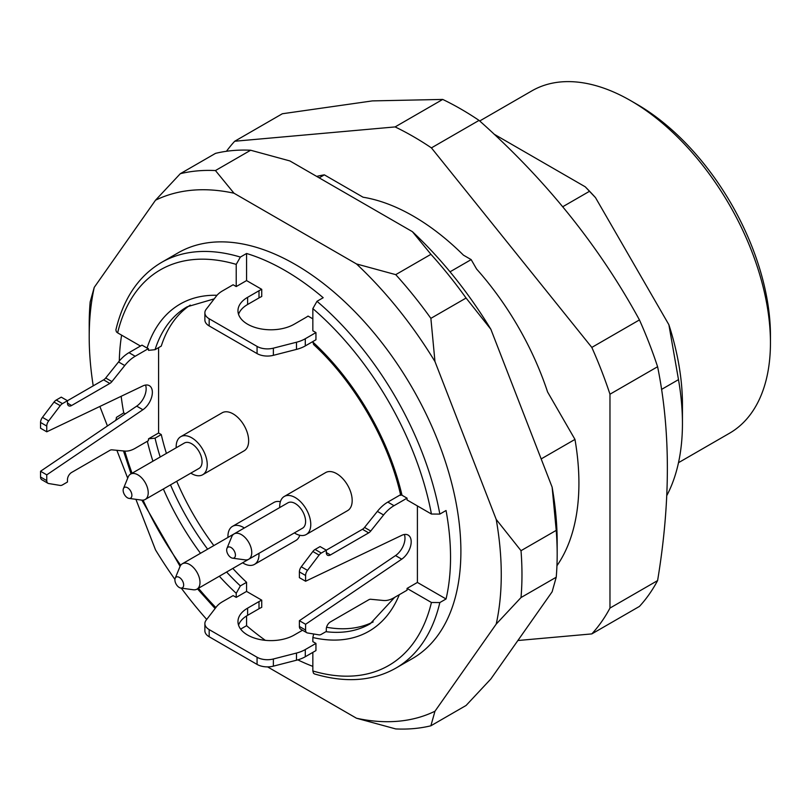 <?xml version="1.0" encoding="UTF-8"?>
<svg xmlns="http://www.w3.org/2000/svg" width="811" height="811" viewBox="0 0 811 811"><rect width="100%" height="100%" fill="white"/><g stroke="black" fill="none" stroke-linecap="round" stroke-linejoin="round"><path stroke-width="1.22" d="M258.983 553.335A21.958 12.682 60 0 1 259.003 554.349A21.958 12.682 60 0 1 254.451 564.405L295.863 540.491A21.958 12.682 -120 0 0 299.746 535.26M280.373 501.715A21.958 12.682 -120 0 0 273.905 502.455L232.493 526.359A21.958 12.682 60 0 1 244.334 527.981M202.689 474.739L244.101 450.835A21.958 12.682 -120 0 0 248.653 440.779A21.958 12.682 -120 0 0 239.063 418.679A21.958 12.682 -120 0 0 222.143 412.789L180.721 436.703A21.958 12.682 60 0 1 197.651 442.583A21.958 12.682 60 0 1 207.241 464.683A21.958 12.682 60 0 1 202.689 474.739A21.958 12.682 60 0 1 190.838 473.127M306.223 534.52L347.635 510.606A21.958 12.682 -120 0 0 352.177 500.549A21.958 12.682 -120 0 0 342.597 478.449A21.958 12.682 -120 0 0 325.667 472.57L284.255 496.474A21.958 12.682 60 0 1 301.185 502.364A21.958 12.682 60 0 1 310.765 524.464A21.958 12.682 60 0 1 306.223 534.52A21.958 12.682 60 0 1 294.373 532.898M246.574 615.944L246.574 625.676A234.267 135.255 -120 0 0 265.319 640.335M297.819 659.86A234.267 135.255 -120 0 0 312.843 666.368M326.559 627.238A183.022 105.663 -120 0 0 373.182 621.925M312.843 318.835L308.038 316.067A32.947 19.018 180 0 1 305.595 317.638L294.2 324.218A32.947 19.018 180 0 1 258.303 328.343A32.947 19.018 180 0 1 237.968 310.765A32.947 19.018 180 0 1 247.619 297.323L259.003 290.743A32.947 19.018 180 0 1 261.73 289.334L246.574 280.586L236.224 286.557L236.224 264.386A228.408 131.869 -120 0 0 117.636 332.855L140.455 346.033M312.843 341.553L312.843 342.049A188.882 109.049 60 0 1 402.003 495.247L407.051 498.157L407.051 499.951L431.432 514.032A228.408 131.869 -120 0 0 312.843 308.616L316.979 301.307L323.194 297.718A234.267 135.255 -120 0 0 246.574 253.488L246.574 280.586M261.73 289.334L261.73 296.502A32.947 19.018 180 0 0 259.003 297.921L259.003 290.743M190.271 305.118A183.022 105.663 -120 0 0 161.267 346.094L155.053 349.683L148.535 350.342L148.372 348.639L147.065 348.061A188.882 109.049 60 0 1 217.003 295.285M158.581 347.655L158.581 433.003L161.267 434.564A183.022 105.663 -120 0 0 166.407 453.42M176.717 481.288A183.022 105.663 -120 0 0 213.84 545.58M232.818 568.44A183.022 105.663 -120 0 0 246.574 582.318L246.574 591.412L261.73 600.16L261.73 607.338A32.947 19.018 0 0 0 259.003 608.747L247.619 615.316A32.947 19.018 0 0 0 238.556 625.18M316.979 301.307A234.267 135.255 60 0 1 439.836 514.093L446.05 510.514A234.267 135.255 -120 0 1 446.05 598.974L417.401 582.44L417.401 505.932M313.725 344.624L312.843 342.049M399.316 594.676A188.882 109.049 60 0 1 312.843 637.527L312.843 641.623L315.945 643.417L305.291 649.56L305.291 656.738A29.287 16.909 180 0 1 296.481 660.225L273.368 666.155A14.639 8.455 180 0 1 257.067 664.412L209.167 636.757A14.639 8.455 180 0 1 204.879 630.786L204.879 623.608A14.639 8.455 0 0 0 209.167 629.589L209.167 636.757M312.843 637.527L313.695 633.989M246.574 591.412L236.224 597.383L236.224 593.297A188.882 109.049 60 0 1 219.325 576.226M226.604 572.029A183.022 105.663 -120 0 0 240.37 585.907L246.574 582.318M240.37 585.907L236.224 593.297M158.581 433.003L148.535 438.812L155.053 438.153L161.267 434.564M316.695 176.413A234.267 135.255 60 0 1 324.349 174.852L319.179 177.842M541.17 458.925L574.969 439.41A234.267 135.255 60 0 1 556.944 565.723M661.533 389.432L678.493 379.639L668.882 324.724L595.507 197.641A210.84 121.731 -120 0 0 585.238 186.804L494.051 134.15M666.774 495.612A234.267 135.255 -120 0 0 682.446 423.443A234.267 135.255 -120 0 0 678.493 379.639M121.609 335.156A234.267 135.255 -120 0 0 119.288 361.027M121.163 396.295A234.267 135.255 -120 0 0 123.728 412.89L125.35 413.823M395.738 274.645A306.011 176.676 60 0 1 430.874 318.358L466.082 298.032A306.011 176.676 -120 0 0 430.935 254.319L395.738 274.645L356.495 263.95A291.372 168.222 60 0 1 434.97 361.564L430.874 318.358M521.017 550.689A306.011 176.676 60 0 1 521.017 597.545L556.224 577.229A306.011 176.676 -120 0 0 557.177 554.349A306.011 176.676 -120 0 0 556.224 530.374L521.017 550.689L496.22 519.445A291.372 168.222 60 0 1 496.22 624.075L521.017 597.545M556.224 577.229L552.129 591.797L490.868 678.949L466.082 705.469L430.874 725.794A306.011 176.676 60 0 1 395.738 728.927L356.495 718.232L267.569 666.885M93.224 385.854A291.372 168.222 60 0 1 89.21 336.768L89.21 324.816A306.011 176.676 60 0 1 90.163 301.945L94.248 287.368L155.509 200.216A291.372 168.222 60 0 1 233.984 193.211L215.452 170.553A306.011 176.676 60 0 0 180.306 173.696L215.513 153.37A306.011 176.676 -120 0 1 250.65 150.238L215.452 170.553M180.306 173.696L155.509 200.216M174.933 579.389A291.372 168.222 60 0 1 155.509 549.878L135.903 499.333M127.692 478.186L116.885 450.318M107.437 425.968L99.865 406.463M430.874 725.794L434.97 711.227A291.372 168.222 60 0 1 356.495 718.232M496.22 624.075L434.97 711.227M466.082 298.032L490.868 329.286L552.129 487.168L556.224 530.374M434.97 361.564L496.22 519.445M250.65 150.238L289.882 160.933L412.404 231.672L430.935 254.319M233.984 193.211L356.495 263.95M446.05 598.974L439.836 602.563A234.267 135.255 60 0 1 395.809 668.163L412.373 658.603A234.267 135.255 -120 0 0 412.373 388.094A234.267 135.255 -120 0 0 178.106 252.839L161.541 262.409A234.267 135.255 60 0 1 240.37 257.077L236.224 264.386M89.21 336.768A291.372 168.222 60 0 1 94.248 287.368M206.714 619.432A291.372 168.222 60 0 1 181.279 588.127M412.404 231.672A291.372 168.222 60 0 1 490.868 329.286M552.129 487.168A291.372 168.222 60 0 1 557.177 542.397L557.177 554.349M257.067 346.409A14.639 8.455 0 0 0 273.368 348.162L273.368 355.33A14.639 8.455 180 0 1 257.067 353.586L257.067 346.409L209.167 318.764A14.639 8.455 0 0 1 204.879 312.782A14.639 8.455 0 0 1 206.146 309.346L216.415 296.005A29.287 16.909 0 0 1 222.467 290.916L233.122 284.762L236.224 286.557M148.372 348.639L135.184 356.252A29.287 16.909 120 0 0 124.752 365.538L118.538 361.949A29.287 16.909 -60 0 1 128.969 352.663L142.016 345.141L147.065 348.061M246.574 625.676L240.644 629.103M123.728 412.89L116.399 417.381L116.196 420.027M246.574 253.488L240.37 257.077M236.224 597.383L233.122 595.598L222.467 601.742A29.287 16.909 0 0 0 216.415 606.831L206.146 620.172A14.639 8.455 0 0 0 204.879 623.608M305.291 656.738L315.945 650.584L315.945 643.417M312.843 652.379L312.843 670.971A228.408 131.869 -120 0 0 431.432 602.492L407.051 588.421L407.051 590.215L394.014 597.737A29.287 16.909 120 0 1 383.583 600.505L370.749 599.268A5.859 3.386 -60 0 0 368.66 599.826L330.442 621.895A5.859 3.386 -60 0 0 326.296 629.062L326.296 631.455L321.298 634.344A5.859 3.386 120 0 1 319.068 634.871L307.491 632.965A5.859 3.386 120 0 1 306.801 632.722L300.597 629.133A5.859 3.386 -60 0 1 299.381 626.457L299.381 620.699L395.525 555.586A14.639 8.455 120 0 0 404.365 534.5M312.843 308.616L312.843 330.797L315.945 332.581L315.945 339.758L305.291 345.912A29.287 16.909 180 0 1 296.481 349.399L296.481 342.232A29.287 16.909 0 0 0 305.291 338.734L315.945 332.581M682.446 423.443L682.446 404.314A210.84 121.731 -120 0 0 668.882 324.724M678.493 462.686L729.515 433.236A197.661 114.118 -120 0 0 770.45 342.749L770.45 335.572A188.882 109.049 -120 0 0 636.899 104.254L630.684 100.665A197.661 114.118 -120 0 0 531.854 90.873L479.706 120.981M770.45 342.749A197.661 114.118 -120 0 0 630.684 100.665L636.899 104.254M595.507 197.641L585.238 186.804M589.06 191.548L562.783 206.714M324.349 174.852L363.075 197.215A210.019 121.255 60 0 1 463.456 255.161L471.161 259.611L476.604 269.049A210.019 121.255 60 0 1 547.587 391.987L574.969 439.41M471.161 259.611L450.024 271.817M439.836 514.093L431.432 514.032M417.401 582.44L407.051 588.421M431.432 602.492L439.836 602.563M314.496 673.951L313.522 673.282L312.843 670.971M117.636 332.855L116.429 331.881L115.882 329.935M148.535 438.812L148.372 440.687L135.184 448.311A29.287 16.909 120 0 1 124.752 451.068L111.918 449.841A5.859 3.386 -60 0 0 109.83 450.389L71.611 472.458A5.859 3.386 -60 0 0 67.465 479.636L67.465 482.018L62.477 484.907A5.859 3.386 120 0 1 60.237 485.444L48.66 483.528A5.859 3.386 120 0 1 47.971 483.285A5.859 3.386 120 0 1 46.764 480.609L46.764 474.851L40.55 471.262L40.55 477.02L46.764 480.609M402.003 495.247L400.989 494.487L387.8 502.1L394.014 505.689A29.287 16.909 120 0 0 383.583 514.965L377.368 511.386A29.287 16.909 -60 0 1 387.8 502.1M235.423 555.079A6.184 3.568 60 0 1 232.615 558.181A6.184 3.568 60 0 1 227.952 554.339A6.184 3.568 60 0 1 226.958 548.388A6.184 3.568 60 0 1 231.845 548.043A6.184 3.568 60 0 1 235.423 555.079M226.958 548.388L231.733 536.73A14.639 8.455 60 0 1 234.085 533.902A14.639 8.455 60 0 1 245.368 537.825A14.639 8.455 60 0 1 251.755 552.555A14.639 8.455 60 0 1 248.724 559.255A14.639 8.455 60 0 1 245.094 559.874L232.615 558.181M234.085 533.902L287.915 502.82A14.639 8.455 60 0 1 299.198 506.733A14.639 8.455 60 0 1 305.595 521.473A14.639 8.455 60 0 1 302.564 528.174L248.724 559.255M279.734 507.544A21.958 12.682 60 0 1 284.255 496.474M131.889 495.308A6.184 3.568 60 0 1 129.081 498.4A6.184 3.568 60 0 1 124.428 494.568A6.184 3.568 60 0 1 123.424 488.617A6.184 3.568 60 0 1 128.31 488.273A6.184 3.568 60 0 1 131.889 495.308M123.424 488.617L128.199 476.949A14.639 8.455 60 0 1 130.551 474.121A14.639 8.455 60 0 1 141.834 478.044A14.639 8.455 60 0 1 148.22 492.784A14.639 8.455 60 0 1 145.189 499.485A14.639 8.455 60 0 1 141.56 500.103L129.081 498.4M130.551 474.121L184.381 443.039A14.639 8.455 60 0 1 195.664 446.962A14.639 8.455 60 0 1 202.061 461.702A14.639 8.455 60 0 1 199.03 468.403L145.189 499.485M176.2 447.763A21.958 12.682 60 0 1 180.721 436.703M183.661 584.964A6.184 3.568 60 0 1 180.843 588.066A6.184 3.568 60 0 1 176.19 584.224A6.184 3.568 60 0 1 175.196 578.284A6.184 3.568 60 0 1 180.072 577.929A6.184 3.568 60 0 1 183.661 584.964M175.196 578.284L179.961 566.615A14.639 8.455 60 0 1 182.313 563.787A14.639 8.455 60 0 1 193.596 567.71A14.639 8.455 60 0 1 199.993 582.44A14.639 8.455 60 0 1 196.961 589.141A14.639 8.455 60 0 1 193.332 589.769L180.843 588.066M250.863 558.019A14.639 8.455 60 0 1 250.792 558.059L196.961 589.141M254.451 564.405A21.958 12.682 60 0 1 242.611 562.783M227.962 537.429A21.958 12.682 60 0 1 232.493 526.359M226.462 151.282A307.47 177.518 60 0 1 234.714 141.246L395.109 126.921A307.47 177.518 60 0 1 431.422 147.886L591.817 347.422A307.47 177.518 60 0 1 609.973 394.217L609.973 608.078A307.47 177.518 60 0 1 591.817 633.908L517.884 640.518M591.817 633.908L639.443 606.415A307.47 177.518 -120 0 0 657.599 580.585C670.616 502.11 670.616 430.823 657.599 366.724A307.47 177.518 -120 0 0 639.443 319.919C599.238 246.199 545.773 179.687 479.048 120.393A307.47 177.518 -120 0 0 442.725 99.429L372.391 100.899L282.34 113.753L234.714 141.246M442.725 99.429L395.109 126.921M479.048 120.393L431.422 147.886M639.443 319.919L591.817 347.422M657.599 366.724L609.973 394.217M657.599 580.585L609.973 608.078M299.381 626.457L305.595 630.046L305.595 624.288L401.729 559.164A14.639 8.455 120 0 0 410.569 546.249A14.639 8.455 120 0 0 408.166 535.098A14.639 8.455 120 0 0 401.729 535.351L305.595 581.244L299.381 577.655L299.381 571.897A5.859 3.386 -60 0 1 301.286 566.777L312.853 551.51A5.859 3.386 -60 0 1 315.094 549.463L321.298 553.051L362.446 529.289A5.859 3.386 120 0 0 364.534 527.434L377.368 511.386M364.534 527.434L370.749 531.023L383.583 514.965M370.749 531.023A5.859 3.386 -60 0 1 368.66 532.878L362.446 529.289M330.442 554.947A5.859 3.386 -60 0 1 327.512 555.231A5.859 3.386 -60 0 1 326.296 552.555L330.442 554.947L368.66 532.878M315.094 549.463L320.081 546.573L326.296 550.162L326.296 552.555M321.298 553.051A5.859 3.386 120 0 0 319.068 555.099L312.853 551.51M301.286 566.777L307.491 570.366L319.068 555.099M307.491 570.366A5.859 3.386 120 0 0 305.595 575.486L299.381 571.897M305.595 581.244L305.595 575.486M305.595 624.288L299.381 620.699M305.595 630.046A5.859 3.386 120 0 0 306.801 632.722M394.014 505.689L407.051 498.157M47.971 483.285L41.767 479.706A5.859 3.386 -60 0 1 40.55 477.02M60.237 405.662L54.023 402.084A5.859 3.386 -60 0 1 56.263 400.026L61.261 397.147L67.465 400.725L62.477 403.614A5.859 3.386 120 0 0 60.237 405.662L48.66 420.929A5.859 3.386 120 0 0 46.764 426.059L40.55 422.47L40.55 428.228L46.764 431.807L142.908 385.914A14.639 8.455 -60 0 1 149.336 385.661A14.639 8.455 -60 0 1 151.738 396.812A14.639 8.455 -60 0 1 142.908 409.737L46.764 474.851M145.534 385.063A14.639 8.455 -60 0 1 136.694 406.149L40.55 471.262M46.764 426.059L46.764 431.807M40.55 422.47A5.859 3.386 -60 0 1 42.456 417.351L48.66 420.929M54.023 402.084L42.456 417.351M67.465 403.118L67.465 400.725L103.615 379.852A5.859 3.386 120 0 0 105.704 377.997L111.918 381.586A5.859 3.386 -60 0 1 109.83 383.441L71.611 405.51A5.859 3.386 -60 0 1 68.682 405.804A5.859 3.386 -60 0 1 67.465 403.118L71.611 405.51M118.538 361.949L105.704 377.997M124.752 365.538L111.918 381.586M296.481 660.225L296.481 653.058A29.287 16.909 0 0 0 305.291 649.56M296.481 653.058L273.368 658.988L273.368 666.155M257.067 664.412L257.067 657.245A14.639 8.455 0 0 0 273.368 658.988M257.067 657.245L209.167 629.589M261.73 600.16A32.947 19.018 0 0 0 259.003 601.569L247.619 608.149A32.947 19.018 0 0 0 237.968 621.591A32.947 19.018 0 0 0 258.303 639.169A32.947 19.018 0 0 0 294.2 635.043L302.513 630.248M273.368 348.162L296.481 342.232M273.368 355.33L296.481 349.399M209.167 318.764L209.167 325.931L257.067 353.586M209.167 325.931A14.639 8.455 180 0 1 204.879 319.95L204.879 312.782M238.556 314.354A32.947 19.018 180 0 1 247.619 304.49L259.003 297.921M325.91 631.678A183.022 105.663 -120 0 0 370.181 623.791L394.663 597.362M155.053 438.153A183.022 105.663 -120 0 0 160.193 457.009M170.503 484.866A183.022 105.663 -120 0 0 207.626 549.169M214.205 298.874L187.169 306.781A183.022 105.663 -120 0 0 155.053 349.683M200.499 553.284A188.882 109.049 60 0 1 163.376 488.982M152.924 461.206A188.882 109.049 60 0 1 147.338 441.285M124.782 451.078A228.408 131.869 -120 0 0 132.061 473.249M143.081 500.144A228.408 131.869 -120 0 0 180.691 565.287M198.462 588.279A228.408 131.869 -120 0 0 215.858 607.561M401.729 559.164L395.525 555.586M136.694 406.149L142.908 409.737M56.263 400.026L62.477 403.614M109.83 383.441L103.615 379.852M128.969 352.663L135.184 356.252M247.619 615.316L247.619 608.149M259.003 608.747L259.003 601.569M305.291 338.734L305.291 345.912M247.619 304.49L247.619 297.323M115.932 329.692C123.515 298.357 138.711 275.922 161.541 262.409M215.108 608.534L197.458 588.857M180.093 566.331L141.874 500.144M131.047 473.837L123.485 450.946M116.044 420.139L115.912 419.459M314.729 674.012C345.658 683.126 372.685 681.169 395.809 668.163M313.522 344.442C354.589 382.133 388.57 440.961 400.715 495.379M182.313 563.787L234.004 533.942"/></g></svg>
